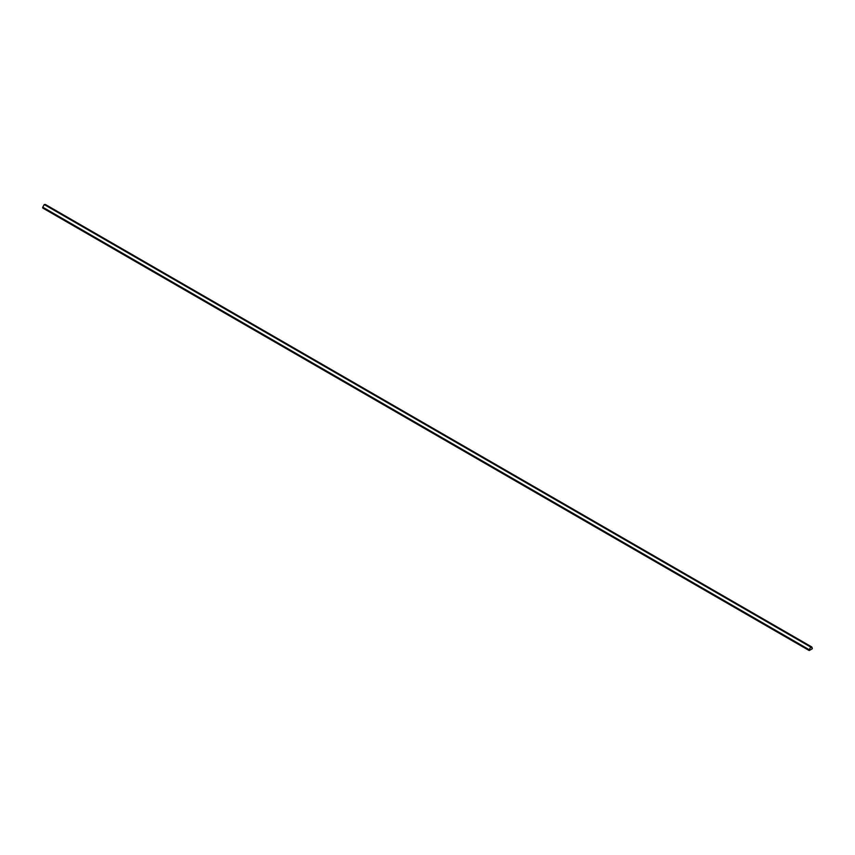 <?xml version="1.0" encoding="UTF-8"?>
<svg xmlns="http://www.w3.org/2000/svg" width="855" height="855" viewBox="0 0 855 855"><rect width="100%" height="100%" fill="white"/><g stroke="black" fill="none" stroke-linecap="round" stroke-linejoin="round"><path stroke-width="1.28" d="M811.801 646.968L45.336 204.452L44.268 204.559L810.732 647.075L811.801 646.968L812.25 648.795L809.215 650.548L809.215 649.704L42.75 207.188L42.75 208.032L809.215 650.548L42.75 208.032L42.75 207.188L809.215 649.704L810.732 647.075L44.268 204.559L42.75 207.188L44.268 204.559L45.785 205.435M809.215 649.704L809.215 650.548L812.25 648.795L812.25 647.951L810.732 647.075L809.215 649.704"/></g></svg>
